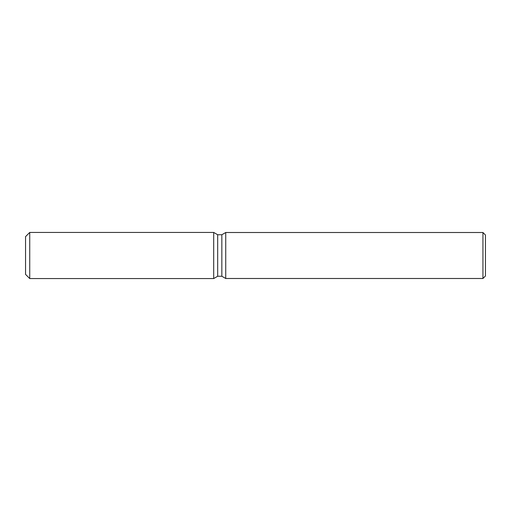 <?xml version="1.0" encoding="UTF-8"?>
<svg xmlns="http://www.w3.org/2000/svg" width="511" height="511" viewBox="0 0 511 511"><rect width="100%" height="100%" fill="white"/><g stroke="black" fill="none" stroke-linecap="round" stroke-linejoin="round"><path stroke-width="0.77" d="M213.694 278.559L29.734 278.559L25.55 274.375L25.55 236.625L29.734 232.441L213.694 232.441L217.686 234.747L221.844 234.747L225.734 232.505L482.94 232.505L485.45 235.015L485.45 275.985L482.94 278.495L225.734 278.495L221.844 276.253L217.686 276.253L213.694 278.559L213.694 232.441L217.686 234.747L217.686 276.253L213.694 278.559L213.694 232.441M221.844 276.253L221.844 234.747M225.734 278.495L225.734 232.505M482.94 278.495L482.94 232.505M29.734 278.559L29.734 232.441M25.55 274.375L25.55 236.625"/></g></svg>
